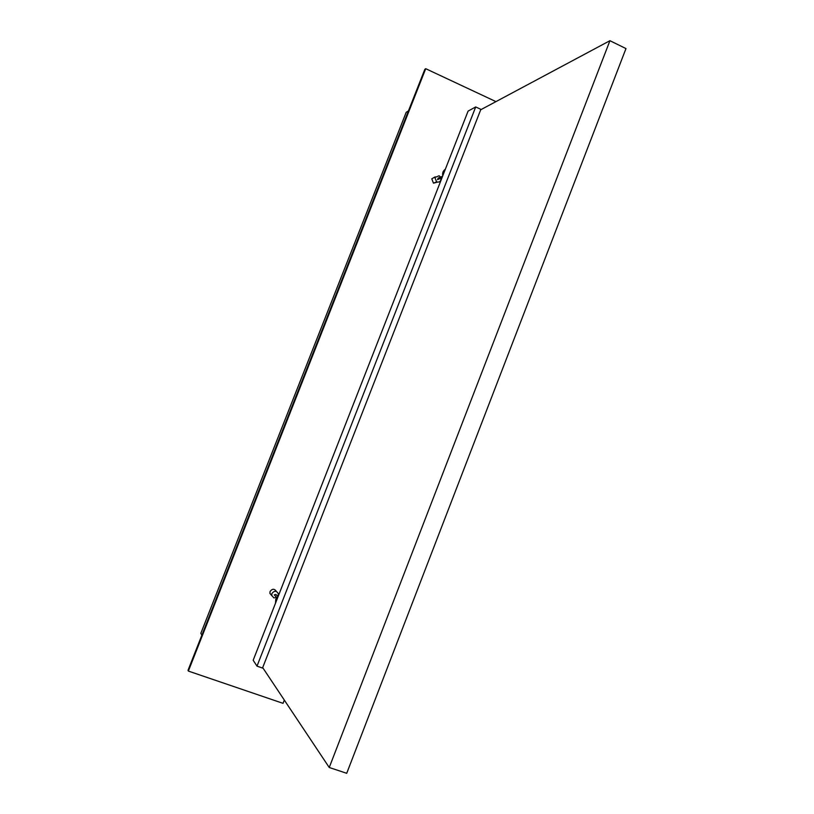 <?xml version="1.0" encoding="UTF-8"?>
<svg xmlns="http://www.w3.org/2000/svg" width="814" height="814" viewBox="0 0 814 814"><rect width="100%" height="100%" fill="white"/><g stroke="black" fill="none" stroke-linecap="round" stroke-linejoin="round"><path stroke-width="1.22" d="M495.95 101.618L425.712 68.691L424.837 69.322L188.024 670.288L188.36 671.072L283.038 703.347L284.32 700.071M609.93 40.7L480.708 109.768L262.688 667.612L329.243 767.5L346.723 773.3L625.976 48.575L609.93 40.7L329.243 767.5M263.115 668.253L257 666.137L253.174 660.256L468.091 111.101L475.702 106.939L481.196 109.503M257 666.137L475.702 106.939M445.35 169.21C443.081 170.787 442.226 172.995 442.755 175.834M278.134 596.459L275.763 599.297L275.529 603.133M442.602 176.231L438.176 178.083L437.545 179.619L438.624 179.172M274.756 595.441L276.791 597.659M277.9 596.631L275.895 594.434L274.237 594.841M435.205 176.852L431.776 178.815L433.455 183.17L437.352 182.163M440.567 177.086L439.102 175.773L434.869 177.503L436.65 181.939C439.58 182.529 441.035 181.278 441.005 178.174M276.424 591.463C274.43 588.542 272.314 588.542 270.095 591.463L269.912 593.375L271.815 595.716M277.808 596.52L278.388 593.813C276.506 590.557 274.349 590.455 271.917 593.498L271.744 595.421L273.809 597.842L276.689 597.547M425.712 68.691L188.36 671.072M201.852 635.205L200.844 633.312L406.186 112.322L408.465 110.867M437.545 179.619L442.002 177.767M433.455 183.17L436.558 181.898M269.912 593.375L271.744 595.421"/></g></svg>
